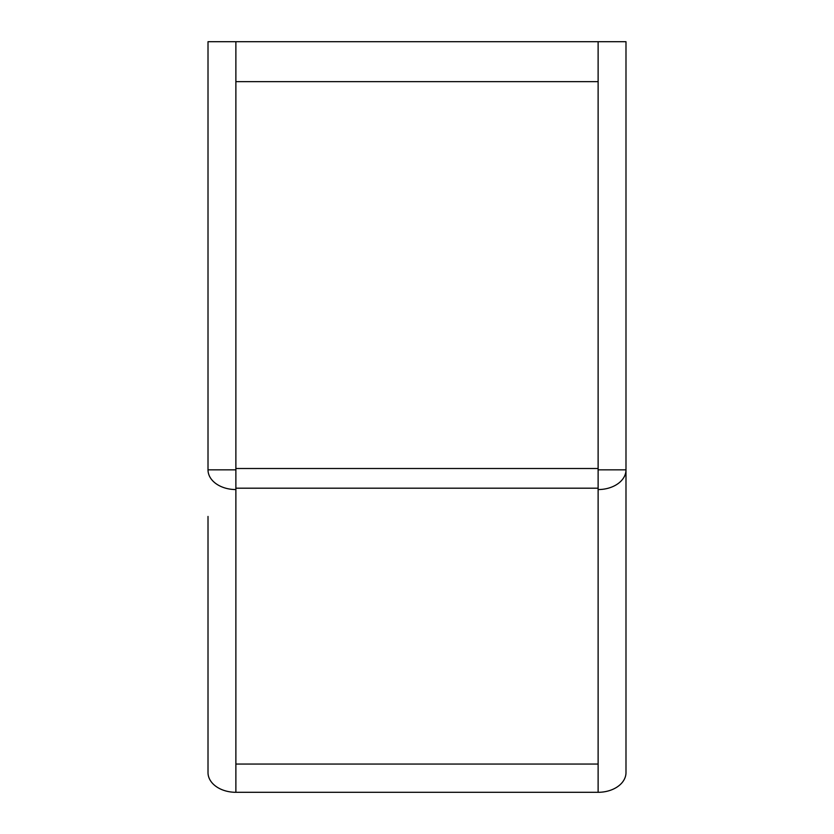 <?xml version="1.0" encoding="UTF-8"?>
<svg xmlns="http://www.w3.org/2000/svg" width="834" height="834" viewBox="0 0 834 834"><rect width="100%" height="100%" fill="white"/><g stroke="black" fill="none" stroke-linecap="round" stroke-linejoin="round"><path stroke-width="1.25" d="M598.124 764.059L598.124 41.7L625.99 41.7L625.99 772.597A27.866 19.703 180 0 1 598.124 792.3L598.124 764.059L235.876 764.059L235.876 792.3A27.866 19.703 180 0 1 208.01 772.597L208.01 516.444M598.124 792.3L235.876 792.3M598.124 488.203L235.876 488.203L235.876 469.844L208.01 469.844L208.01 41.7L235.876 41.7L235.876 764.059M598.124 41.7L235.876 41.7M625.99 516.444L625.99 469.844L598.124 469.844M598.124 81.638L235.876 81.638M208.01 469.844A27.866 19.703 0 0 0 235.876 489.558L235.876 488.203M598.124 489.558A27.866 19.703 -0 0 0 625.99 469.844M235.876 468.499L598.124 468.499"/></g></svg>
